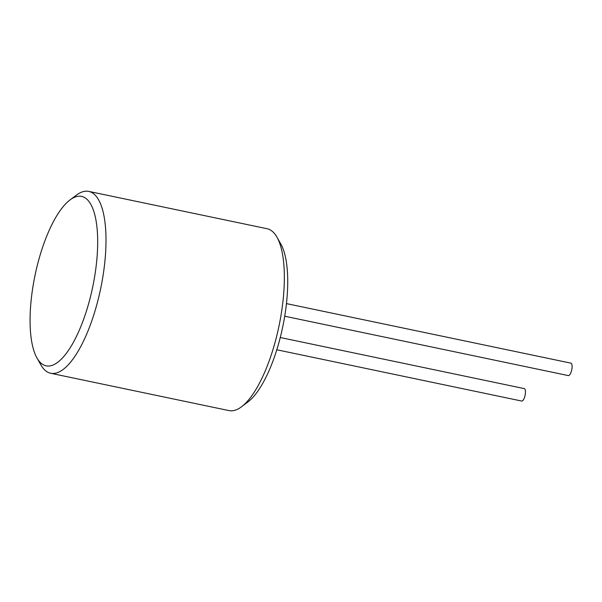 <?xml version="1.0" encoding="UTF-8"?>
<svg xmlns="http://www.w3.org/2000/svg" width="602" height="602" viewBox="0 0 602 602"><rect width="100%" height="100%" fill="white"/><g stroke="black" fill="none" stroke-linecap="round" stroke-linejoin="round"><path stroke-width="0.9" d="M88.757 191.398L267.107 228.73A92.904 31.575 101.8 0 1 276.988 237.218L280.863 244.081A86.553 29.415 101.8 0 1 282.714 326.916A86.553 29.415 101.8 0 1 247.791 402.061L241.492 406.794A92.904 31.575 101.8 0 1 238.392 408.811A92.904 31.575 101.8 0 1 229.038 410.602L50.688 373.27A92.904 31.575 -78.2 0 0 60.034 371.472A92.904 31.575 -78.2 0 0 102.995 275.957A92.904 31.575 -78.2 0 0 88.757 191.398A92.904 31.575 -78.2 0 0 79.404 193.189A92.904 31.575 -78.2 0 0 76.303 195.206L70.005 199.939A86.553 29.415 -78.2 0 0 35.082 275.084A86.553 29.415 -78.2 0 0 36.933 357.919A86.553 29.415 -78.2 0 0 54.85 364.157A86.553 29.415 -78.2 0 0 96.463 263.322A86.553 29.415 -78.2 0 0 72.895 198.058A86.553 29.415 -78.2 0 0 70.005 199.939M286.454 303.604L570.929 363.149A6.351 2.16 101.8 0 1 571.9 368.936A6.351 2.16 101.8 0 1 568.965 375.467A6.351 2.16 101.8 0 1 568.326 375.588L284.716 316.216M276.792 349.777L521.686 401.045A6.351 2.16 -78.2 0 0 522.325 400.917A6.351 2.16 -78.2 0 0 525.26 394.385A6.351 2.16 -78.2 0 0 524.289 388.606L280.254 337.519M276.988 237.218A92.904 31.575 101.8 0 1 278.974 326.133A92.904 31.575 101.8 0 1 241.492 406.794M36.933 357.919L40.808 364.782A92.904 31.575 -78.2 0 0 50.688 373.27"/></g></svg>
